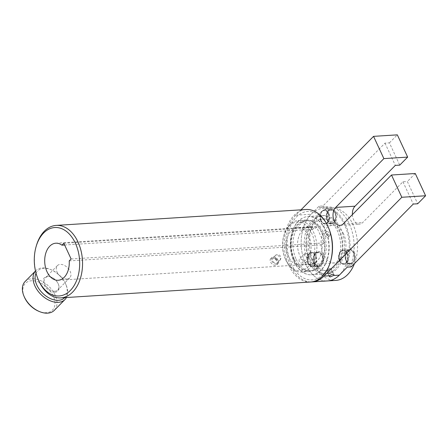 <?xml version="1.0" encoding="UTF-8"?>
<svg xmlns="http://www.w3.org/2000/svg" width="448" height="448" viewBox="0 0 448 448"><rect width="100%" height="100%" fill="white"/><g stroke="black" fill="none" stroke-linecap="round" stroke-linejoin="round"><path stroke-width="0.34" stroke-dasharray="2.24 1.68" d="M330.081 268.33L330.954 268.643L330.613 269.545L327.611 270.833L326.771 270.586L327.158 269.763L330.081 268.33M328.983 273.784A2.307 0.879 155.1 0 0 331.352 272.905A2.307 0.879 155.1 0 0 332.31 271.561A2.307 0.879 155.1 0 0 331.453 271.281A2.307 0.879 155.1 0 0 329.084 272.16A2.307 0.879 155.1 0 0 328.126 273.504A2.307 0.879 155.1 0 0 328.983 273.784M328.894 273.874A2.475 0.941 155.1 0 0 331.436 272.933A2.475 0.941 155.1 0 0 332.461 271.494A2.475 0.941 155.1 0 0 331.542 271.191A2.475 0.941 155.1 0 0 329.006 272.138A2.475 0.941 155.1 0 0 327.975 273.577A2.475 0.941 155.1 0 0 328.894 273.874M313.841 220.203A29.193 19.281 -93.6 0 0 307.126 253.529A29.193 19.281 -93.6 0 0 327.057 273.818A29.193 19.281 -93.6 0 0 336.571 269.17A29.193 19.281 -93.6 0 0 343.286 235.844A29.193 19.281 -93.6 0 0 323.355 215.555A29.193 19.281 -93.6 0 0 313.841 220.203M298.469 221.183A29.193 19.281 -93.6 0 0 291.754 254.509A29.193 19.281 -93.6 0 0 311.685 274.798A29.193 19.281 -93.6 0 0 321.194 270.144A29.193 19.281 -93.6 0 0 327.914 236.818A29.193 19.281 -93.6 0 0 307.978 216.53A29.193 19.281 -93.6 0 0 298.469 221.183M301 209.838L295.697 215.208L311.069 214.234L318.982 206.22L322.963 205.968L384.994 143.142L389.418 142.862L399.745 165.116M389.418 142.862L397.326 134.854M352.391 214.614A9.778 6.462 -93.6 0 0 359.47 224.151A9.778 6.462 -93.6 0 0 362.656 222.594L402.937 181.798L407.361 181.518L417.693 203.767M415.268 173.505L407.361 181.518M295.697 215.208A36.316 23.99 -93.6 0 0 287.207 256.116A36.316 23.99 -93.6 0 0 311.371 281.938M311.069 214.234A36.316 23.99 -93.6 0 0 302.714 255.69A36.316 23.99 -93.6 0 0 327.51 280.93A36.316 23.99 -93.6 0 0 347.133 261.346A36.316 23.99 -93.6 0 0 344.663 224.98A36.316 23.99 -93.6 0 0 322.902 208.443A36.316 23.99 -93.6 0 0 303.279 228.026A36.316 23.99 -93.6 0 0 305.749 264.393A36.316 23.99 -93.6 0 0 327.51 280.93M318.982 206.22L319.637 207.637A37.643 24.864 -93.6 0 1 322.818 207.116A37.643 24.864 -93.6 0 1 346.282 226.341A37.643 24.864 -93.6 0 1 346.595 265.714L350.577 265.462A37.643 24.864 -93.6 0 0 350.263 226.089A37.643 24.864 -93.6 0 0 326.799 206.864A37.643 24.864 -93.6 0 0 323.618 207.385L322.963 205.968M384.994 143.142L395.321 165.396M402.937 181.798L413.269 204.053M350.577 265.462L351.232 266.874M346.595 265.714L347.25 267.131M319.637 207.637L323.618 207.385M276.489 258.093A4.357 2.817 -135.4 0 1 278.09 263.586A4.357 2.817 -135.4 0 1 273.493 262.965A4.357 2.817 -135.4 0 1 271.891 257.471A4.357 2.817 -135.4 0 1 276.489 258.093M275.302 259.297A4.357 2.817 -135.4 0 1 276.903 264.79A4.357 2.817 -135.4 0 1 272.306 264.169A4.357 2.817 -135.4 0 1 270.704 258.67A4.357 2.817 -135.4 0 1 275.302 259.297M276.136 258.67A3.321 2.15 -135.4 0 1 277.357 262.864A3.321 2.15 -135.4 0 1 273.851 262.388A3.321 2.15 -135.4 0 1 272.63 258.194A3.321 2.15 -135.4 0 1 276.136 258.67M322.823 254.974A7.75 5.118 -93.6 0 0 318.086 251.451A7.75 5.118 -93.6 0 0 313.942 255.791A7.75 5.118 -93.6 0 0 314.412 263.138A7.75 5.118 -93.6 0 0 314.518 263.385A7.75 5.118 -93.6 0 0 321.686 265.681A7.75 5.118 -93.6 0 0 322.823 254.974M314.362 263.021A7.011 4.631 86.4 0 1 314.261 262.797A7.011 4.631 86.4 0 1 313.841 256.15A7.011 4.631 86.4 0 1 317.671 252.218A7.011 4.631 86.4 0 1 321.877 255.41A7.011 4.631 86.4 0 1 322.353 262.433A7.011 4.631 86.4 0 1 318.562 266.213A7.011 4.631 86.4 0 1 314.362 263.021M354.402 252.543A7.75 5.118 -93.6 0 0 349.664 249.026A7.75 5.118 -93.6 0 0 345.52 253.361A7.75 5.118 -93.6 0 0 345.985 260.714A7.75 5.118 -93.6 0 0 346.097 260.954A7.75 5.118 -93.6 0 0 353.265 263.25A7.75 5.118 -93.6 0 0 354.402 252.543M345.94 260.59A7.011 4.631 86.4 0 1 345.839 260.372A7.011 4.631 86.4 0 1 345.419 253.719A7.011 4.631 86.4 0 1 349.25 249.788A7.011 4.631 86.4 0 1 353.455 252.98A7.011 4.631 86.4 0 1 353.931 260.002A7.011 4.631 86.4 0 1 350.14 263.782A7.011 4.631 86.4 0 1 345.94 260.59M335.737 212.341A7.75 5.118 -93.6 0 0 330.999 208.818A7.75 5.118 -93.6 0 0 326.855 213.158A7.75 5.118 -93.6 0 0 327.326 220.506A7.75 5.118 -93.6 0 0 327.432 220.752A7.75 5.118 -93.6 0 0 334.606 223.048A7.75 5.118 -93.6 0 0 335.737 212.341M327.275 220.388A7.011 4.631 86.4 0 1 327.18 220.164A7.011 4.631 86.4 0 1 326.754 213.517A7.011 4.631 86.4 0 1 330.59 209.586A7.011 4.631 86.4 0 1 334.79 212.778A7.011 4.631 86.4 0 1 335.266 219.8A7.011 4.631 86.4 0 1 331.481 223.58A7.011 4.631 86.4 0 1 327.275 220.388M307.894 263.43A7.011 4.631 86.4 0 1 307.412 256.407A7.011 4.631 86.4 0 1 311.203 252.627A7.011 4.631 86.4 0 1 315.403 255.819A7.011 4.631 86.4 0 1 315.885 262.842A7.011 4.631 86.4 0 1 312.094 266.622A7.011 4.631 86.4 0 1 307.894 263.43M320.807 220.797A7.011 4.631 86.4 0 1 320.331 213.774A7.011 4.631 86.4 0 1 324.117 209.994A7.011 4.631 86.4 0 1 328.322 213.186A7.011 4.631 86.4 0 1 328.798 220.209A7.011 4.631 86.4 0 1 325.007 223.989A7.011 4.631 86.4 0 1 320.807 220.797M339.466 261.005A7.011 4.631 86.4 0 1 338.99 253.982A7.011 4.631 86.4 0 1 342.782 250.197A7.011 4.631 86.4 0 1 346.982 253.394A7.011 4.631 86.4 0 1 347.458 260.417A7.011 4.631 86.4 0 1 343.672 264.197A7.011 4.631 86.4 0 1 339.466 261.005M307.653 257.516L308.459 257.186L308.487 255.321C307.793 253.982 306.841 253.266 305.642 253.182L304.786 253.557L304.612 255.567C305.368 256.844 306.382 257.494 307.653 257.516M302.092 263.144L302.91 262.808L302.96 260.921C302.254 259.588 301.291 258.888 300.082 258.815L299.23 259.179L299.085 261.167C299.83 262.455 300.832 263.11 302.092 263.144M328.653 234.892L328.485 236.902L327.628 237.278C326.424 237.194 325.478 236.482 324.783 235.138L324.811 233.274L325.618 232.949C326.883 232.966 327.897 233.615 328.653 234.892M326.911 231.638A2.582 1.669 -135.4 0 1 329.526 233.128A2.582 1.669 -135.4 0 1 329.756 235.62A2.582 1.669 -135.4 0 1 328.922 235.973A2.582 1.669 -135.4 0 1 326.306 234.483A2.582 1.669 -135.4 0 1 326.077 231.991A2.582 1.669 -135.4 0 1 326.911 231.638M294.056 259.806A25.833 17.063 -93.6 0 0 309.534 271.566A25.833 17.063 -93.6 0 0 323.495 257.639A25.833 17.063 -93.6 0 0 321.737 231.767A25.833 17.063 -93.6 0 0 306.258 220.007A25.833 17.063 -93.6 0 0 292.298 233.934A25.833 17.063 -93.6 0 0 294.056 259.806M285.925 260.322A25.833 17.063 -93.6 0 0 301.403 272.087A25.833 17.063 -93.6 0 0 315.364 258.154A25.833 17.063 -93.6 0 0 313.611 232.282A25.833 17.063 -93.6 0 0 298.127 220.522A25.833 17.063 -93.6 0 0 284.004 235.004A25.833 17.063 -93.6 0 0 285.561 259.51A25.833 17.063 -93.6 0 0 285.925 260.322M296.167 259.297A25.094 16.576 -93.6 0 0 311.203 270.721A25.094 16.576 -93.6 0 0 324.766 257.191A25.094 16.576 -93.6 0 0 323.058 232.058A25.094 16.576 -93.6 0 0 308.017 220.634A25.094 16.576 -93.6 0 0 294.459 234.164A25.094 16.576 -93.6 0 0 296.167 259.297M294.448 259.403A25.094 16.576 -93.6 0 0 309.49 270.833A25.094 16.576 -93.6 0 0 323.053 257.303A25.094 16.576 -93.6 0 0 321.345 232.17A25.094 16.576 -93.6 0 0 306.303 220.741A25.094 16.576 -93.6 0 0 292.746 234.27A25.094 16.576 -93.6 0 0 294.448 259.403M307.938 260.602A29.137 19.247 -93.6 0 0 325.394 273.868A29.137 19.247 -93.6 0 0 341.141 258.16A29.137 19.247 -93.6 0 0 339.158 228.978A29.137 19.247 -93.6 0 0 321.698 215.712A29.137 19.247 -93.6 0 0 305.956 231.426A29.137 19.247 -93.6 0 0 307.938 260.602M294 261.486A29.137 19.247 -93.6 0 0 311.461 274.758A29.137 19.247 -93.6 0 0 327.202 259.045A29.137 19.247 -93.6 0 0 325.22 229.869A29.137 19.247 -93.6 0 0 307.765 216.597A29.137 19.247 -93.6 0 0 292.018 232.31A29.137 19.247 -93.6 0 0 294 261.486M311.366 258.703A25.833 17.063 -93.6 0 0 326.844 270.469A25.833 17.063 -93.6 0 0 340.805 256.542A25.833 17.063 -93.6 0 0 339.046 230.67A25.833 17.063 -93.6 0 0 323.568 218.904A25.833 17.063 -93.6 0 0 309.607 232.831A25.833 17.063 -93.6 0 0 311.366 258.703M309.708 258.81A25.833 17.063 -93.6 0 0 325.186 270.575A25.833 17.063 -93.6 0 0 339.147 256.642A25.833 17.063 -93.6 0 0 337.389 230.77A25.833 17.063 -93.6 0 0 321.91 219.01A25.833 17.063 -93.6 0 0 307.95 232.938A25.833 17.063 -93.6 0 0 309.708 258.81M354.474 263.592A36.316 23.99 -93.6 0 0 352.962 224.454A36.316 23.99 -93.6 0 0 331.201 207.917A36.316 23.99 -93.6 0 0 311.573 227.494A36.316 23.99 -93.6 0 0 314.042 263.866A36.316 23.99 -93.6 0 0 335.804 280.403M308.745 236.158A18.822 12.432 -93.6 0 0 297.466 227.59A18.822 12.432 -93.6 0 0 287.297 237.737A18.822 12.432 -93.6 0 0 288.574 256.586A18.822 12.432 -93.6 0 0 299.858 265.16A18.822 12.432 -93.6 0 0 310.027 255.007A18.822 12.432 -93.6 0 0 308.745 236.158M343.588 233.946A18.822 12.432 -93.6 0 0 332.31 225.378A18.822 12.432 -93.6 0 0 322.134 235.525A18.822 12.432 -93.6 0 0 323.417 254.374A18.822 12.432 -93.6 0 0 334.695 262.942A18.822 12.432 -93.6 0 0 344.865 252.795A18.822 12.432 -93.6 0 0 343.588 233.946M285.611 259.594A24.36 16.089 -93.6 0 0 308.14 266.801A24.36 16.089 -93.6 0 0 311.713 233.156A24.36 16.089 -93.6 0 0 296.817 222.09A24.36 16.089 -93.6 0 0 283.797 235.721A24.36 16.089 -93.6 0 0 285.27 258.826A24.36 16.089 -93.6 0 0 285.611 259.594M330.747 260.658A34.283 22.646 86.4 0 1 323.176 274.411A34.283 22.646 86.4 0 1 291.463 264.264A34.283 22.646 86.4 0 1 296.486 216.916A34.283 22.646 86.4 0 1 328.681 228.138M306.006 209.518A36.316 23.99 -93.6 0 0 294.174 215.309A36.316 23.99 -93.6 0 0 285.818 256.76A36.316 23.99 -93.6 0 0 310.61 282.005M302.607 230.098A18.564 12.264 -93.6 0 0 298.334 251.289A18.564 12.264 -93.6 0 0 311.007 264.191A18.564 12.264 -93.6 0 0 317.061 261.229A18.564 12.264 -93.6 0 0 322.067 244.832L323.96 242.911L316.663 227.186L314.77 229.107A18.564 12.264 -93.6 0 0 308.655 227.136A18.564 12.264 -93.6 0 0 302.607 230.098M64.624 245.006L314.77 229.107M38.539 280.202A36.316 23.99 86.4 0 1 36.35 245.756M69.216 260.904L322.067 244.832M71.114 258.983L323.96 242.911M63.812 243.258L316.663 227.186M67.004 279.014A8.702 5.628 -135.4 0 1 58.19 274.002A8.702 5.628 -135.4 0 1 57.422 265.597A8.702 5.628 -135.4 0 1 60.228 264.415A8.702 5.628 -135.4 0 1 69.037 269.427A8.702 5.628 -135.4 0 1 69.81 277.827A8.702 5.628 -135.4 0 1 67.004 279.014M54.942 291.228A8.702 5.628 -135.4 0 1 46.127 286.216A8.702 5.628 -135.4 0 1 45.36 277.816A8.702 5.628 -135.4 0 1 48.166 276.629A8.702 5.628 -135.4 0 1 51.626 277.295A8.702 5.628 -135.4 0 1 58.19 283.769A8.702 5.628 -135.4 0 1 57.747 290.046A8.702 5.628 -135.4 0 1 54.942 291.228M54.83 292.247A9.442 6.11 -135.4 0 1 44.083 284.782A9.442 6.11 -135.4 0 1 47.482 276.41A9.442 6.11 -135.4 0 1 51.24 277.133A9.442 6.11 -135.4 0 1 58.352 284.155A9.442 6.11 -135.4 0 1 54.83 292.247M36.036 273.218A19.04 12.314 -135.4 0 1 43.747 268.363A19.04 12.314 -135.4 0 1 51.318 269.814A19.04 12.314 -135.4 0 1 65.671 283.982A19.04 12.314 -135.4 0 1 64.781 297.629M35.493 271.012A20.513 13.272 -135.4 0 1 35.767 270.721A20.513 13.272 -135.4 0 1 42.381 267.926A20.513 13.272 -135.4 0 1 50.546 269.489A20.513 13.272 -135.4 0 1 66.007 284.754A20.513 13.272 -135.4 0 1 66.45 297.522M25.088 281.534A20.513 13.272 -135.4 0 1 31.702 278.746A20.513 13.272 -135.4 0 1 52.466 290.55A20.513 13.272 -135.4 0 1 54.286 310.358M24.382 297.097A19.04 12.314 -135.4 0 1 31.483 280.784A19.04 12.314 -135.4 0 1 53.161 295.842A19.04 12.314 -135.4 0 1 46.306 312.71A19.04 12.314 -135.4 0 1 38.73 311.265M343.302 223.826L362.656 222.594M280.123 260.008A3.321 2.15 -135.4 0 1 279.927 260.26A3.321 2.15 -135.4 0 1 276.422 259.784A3.321 2.15 -135.4 0 1 274.999 255.842A3.321 2.15 -135.4 0 1 275.201 255.59A3.321 2.15 -135.4 0 1 278.706 256.066A3.321 2.15 -135.4 0 1 280.123 260.008M328.233 213.534A6.552 4.329 86.4 0 1 327.158 222.544A6.552 4.329 86.4 0 1 321.115 220.438A6.552 4.329 86.4 0 1 322.19 211.428A6.552 4.329 86.4 0 1 328.233 213.534M328.709 213.321A6.922 4.57 86.4 0 1 325.388 223.877A6.922 4.57 86.4 0 1 321.194 220.618A6.922 4.57 86.4 0 1 324.509 210.062A6.922 4.57 86.4 0 1 328.709 213.321M335.065 212.918A6.922 4.57 86.4 0 1 331.75 223.468A6.922 4.57 86.4 0 1 327.555 220.209A6.922 4.57 86.4 0 1 330.87 209.658A6.922 4.57 86.4 0 1 335.065 212.918M335.143 213.097A6.552 4.329 86.4 0 1 334.068 222.107A6.552 4.329 86.4 0 1 328.031 219.996A6.552 4.329 86.4 0 1 329.101 210.986A6.552 4.329 86.4 0 1 335.143 213.097M309.954 253.529A6.552 4.329 86.4 0 1 315.706 257.219A6.552 4.329 86.4 0 1 313.566 265.709A6.552 4.329 86.4 0 1 307.815 262.018A6.552 4.329 86.4 0 1 309.954 253.529M310.128 253.17A6.922 4.57 86.4 0 1 311.595 252.694A6.922 4.57 86.4 0 1 316.462 258.171A6.922 4.57 86.4 0 1 313.942 266.034A6.922 4.57 86.4 0 1 312.474 266.51A6.922 4.57 86.4 0 1 307.608 261.033A6.922 4.57 86.4 0 1 310.128 253.17M316.49 252.767A6.922 4.57 86.4 0 1 317.957 252.291A6.922 4.57 86.4 0 1 322.823 257.762A6.922 4.57 86.4 0 1 320.303 265.625A6.922 4.57 86.4 0 1 318.836 266.101A6.922 4.57 86.4 0 1 313.97 260.63A6.922 4.57 86.4 0 1 316.49 252.767M316.865 253.092A6.552 4.329 86.4 0 1 322.616 256.777A6.552 4.329 86.4 0 1 320.477 265.266A6.552 4.329 86.4 0 1 314.726 261.576A6.552 4.329 86.4 0 1 316.865 253.092M346.713 253.361A6.552 4.329 86.4 0 1 346.063 262.494A6.552 4.329 86.4 0 1 339.959 261.022A6.552 4.329 86.4 0 1 340.609 251.888A6.552 4.329 86.4 0 1 346.713 253.361M347.178 253.126A6.922 4.57 86.4 0 1 347.838 260.187A6.922 4.57 86.4 0 1 344.053 264.079A6.922 4.57 86.4 0 1 340.049 261.223A6.922 4.57 86.4 0 1 339.388 254.156A6.922 4.57 86.4 0 1 343.174 250.27A6.922 4.57 86.4 0 1 347.178 253.126M353.539 252.722A6.922 4.57 86.4 0 1 354.2 259.784A6.922 4.57 86.4 0 1 350.409 263.676A6.922 4.57 86.4 0 1 346.405 260.814A6.922 4.57 86.4 0 1 345.75 253.753A6.922 4.57 86.4 0 1 349.535 249.861A6.922 4.57 86.4 0 1 353.539 252.722M353.623 252.918A6.552 4.329 86.4 0 1 352.974 262.052A6.552 4.329 86.4 0 1 346.875 260.585A6.552 4.329 86.4 0 1 347.519 251.446A6.552 4.329 86.4 0 1 353.623 252.918M330.96 268.643L332.31 271.561M332.461 271.494L333.9 274.59M311.685 274.798L327.057 273.818M340.116 225.383L359.47 224.151M307.978 216.53L323.355 215.555M322.818 207.116L326.799 206.864M327.975 273.577L329.398 276.634M326.771 270.586L328.126 273.504M278.09 263.586L276.903 264.79M272.63 258.194L275.201 255.59A3.321 3.321 0 0 1 279.658 255.349A3.321 3.321 0 0 1 279.927 260.26L277.357 262.864M271.891 257.471L270.704 258.67M314.261 262.797L314.412 263.138M313.841 256.15L313.942 255.791M345.839 260.372L345.985 260.714M345.419 253.719L345.52 253.361M327.18 220.164L327.326 220.506M326.754 213.517L326.855 213.158M311.203 252.627L317.671 252.218M324.117 209.994L330.59 209.586M342.782 250.197L349.25 249.788M308.459 257.186L302.91 262.814M329.756 235.62L328.485 236.902M309.534 271.566L301.403 272.087M311.203 270.721L309.49 270.833M325.394 273.868L311.461 274.758M326.844 270.469L325.186 270.575M332.31 225.378L297.466 227.59M285.27 258.826L285.561 259.51M283.797 235.721L284.004 235.004M334.695 262.942L299.858 265.16M331.201 207.917L322.902 208.443M323.568 218.904L321.91 219.01M321.698 215.712L307.765 216.597M308.017 220.634L306.303 220.741M306.258 220.007L298.127 220.522M326.077 231.991L324.811 233.274M304.786 253.557L299.23 259.179M343.672 264.197L350.14 263.782M325.007 223.989L331.481 223.58M312.094 266.622L318.562 266.213M321.054 220.573C322.162 222.83 323.607 223.927 325.388 223.877L331.75 223.468C335.619 222.174 336.773 218.669 335.205 212.962C334.096 210.706 332.651 209.602 330.87 209.658L324.509 210.062C321.558 209.63 318.735 216.468 321.054 220.573M311.595 252.694L310.038 253.198C305.256 255.556 307.535 267.439 312.474 266.51L318.836 266.101L320.393 265.597C325.898 261.369 322.118 251.681 317.957 252.291L311.595 252.694M339.909 261.173C341.023 263.172 342.401 264.141 344.053 264.079L350.409 263.676C353.875 263.81 356.07 257.006 353.674 252.767C352.565 250.768 351.182 249.799 349.535 249.861L343.174 250.27C341.174 249.844 338.738 254.223 339.013 255.343L339.909 261.173M58.162 280.263L311.007 264.191M55.804 243.208L308.655 227.136M57.422 265.597L45.36 277.816M35.767 270.721L35.487 271.001M51.318 269.814L50.546 269.489M65.671 283.982L66.007 284.754M51.626 277.295L51.24 277.133M58.19 283.769L58.352 284.155M69.81 277.827L57.747 290.046"/><path stroke-width="0.67" d="M333.508 275.509A2.475 0.941 155.1 0 0 333.9 274.59A2.475 0.941 155.1 0 0 332.982 274.288A2.475 0.941 155.1 0 0 329.801 275.744L329.398 276.634L330.299 276.898L333.508 275.509L339.343 275.139L347.25 267.131L351.232 266.874L413.269 204.053L417.693 203.767L425.6 195.759L415.268 173.505L391.49 175.017L343.302 223.826A9.778 6.462 -93.6 0 1 340.116 225.383A9.778 6.462 -93.6 0 1 333.435 218.585A9.778 6.462 -93.6 0 1 335.686 207.424L355.04 206.192A9.778 6.462 -93.6 0 0 352.391 214.614M311.371 281.938A36.316 23.99 -93.6 0 0 312.138 281.904A36.316 23.99 -93.6 0 0 323.971 276.119L401.817 197.271L425.6 195.759M301 209.838L373.548 136.36L397.326 134.854L407.658 157.102L399.745 165.116L395.321 165.396L355.04 206.192M401.817 197.271L391.49 175.017M373.548 136.36L383.874 158.614L407.658 157.102M383.874 158.614L335.686 207.424M312.138 281.904L327.51 280.93A36.316 23.99 -93.6 0 0 339.343 275.139M327.51 280.93L335.804 280.403A36.316 23.99 -93.6 0 0 354.474 263.592M70.325 290.483A34.283 22.646 -93.6 0 0 75.348 243.135A34.283 22.646 -93.6 0 0 43.641 232.988A34.283 22.646 -93.6 0 0 36.064 246.742A34.283 22.646 -93.6 0 0 38.13 279.261A34.283 22.646 -93.6 0 0 70.325 290.483M36.064 246.742L36.35 245.756A36.316 23.99 86.4 0 1 44.369 231.185A36.316 23.99 86.4 0 1 56.202 225.4A36.316 23.99 86.4 0 1 80.998 250.639A36.316 23.99 86.4 0 1 72.643 292.096A36.316 23.99 86.4 0 1 60.81 297.881A36.316 23.99 86.4 0 1 38.539 280.202L38.13 279.261M328.278 227.198L328.681 228.138A34.283 22.646 86.4 0 1 330.747 260.658L330.467 261.643A36.316 23.99 -93.6 0 0 328.278 227.198A36.316 23.99 -93.6 0 0 306.006 209.518L56.202 225.4M60.81 297.881L310.61 282.005A36.316 23.99 -93.6 0 0 322.442 276.214A36.316 23.99 -93.6 0 0 330.467 261.643M61.919 245.179A18.564 12.264 -93.6 0 0 55.804 243.208A18.564 12.264 -93.6 0 0 49.756 246.17A18.564 12.264 -93.6 0 0 45.489 267.361A18.564 12.264 -93.6 0 0 58.162 280.263A18.564 12.264 -93.6 0 0 64.21 277.306A18.564 12.264 -93.6 0 0 69.216 260.904L71.114 258.983L63.812 243.258L61.919 245.179L64.624 245.006M64.781 297.629A19.04 12.314 -135.4 0 1 58.565 300.294A19.04 12.314 -135.4 0 1 40.572 290.987A19.04 12.314 -135.4 0 1 36.036 273.218M66.45 297.522A20.513 13.272 -135.4 0 1 64.96 299.544A20.513 13.272 -135.4 0 1 58.352 302.333A20.513 13.272 -135.4 0 1 37.761 290.774A20.513 13.272 -135.4 0 1 35.493 271.012M64.96 299.544L54.286 310.358A20.513 13.272 -135.4 0 1 47.673 313.146A20.513 13.272 -135.4 0 1 39.508 311.59A20.513 13.272 -135.4 0 1 24.046 296.324A20.513 13.272 -135.4 0 1 25.088 281.534L35.487 271.001M39.508 311.59L38.73 311.265A19.04 12.314 -135.4 0 1 24.382 297.097L24.046 296.324M323.971 276.119L329.801 275.744"/></g></svg>
